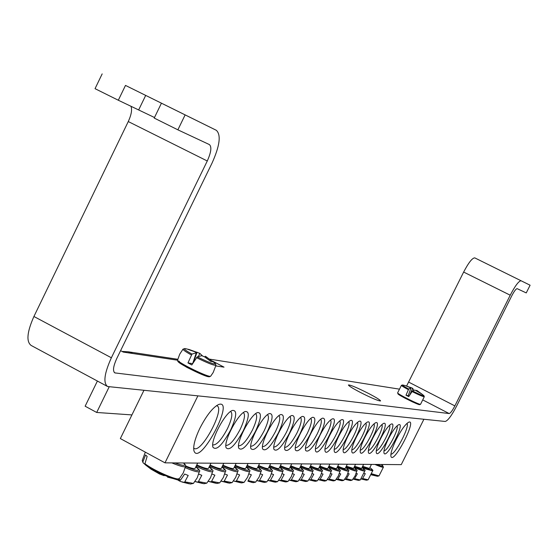 <?xml version="1.0" encoding="UTF-8"?>
<svg xmlns="http://www.w3.org/2000/svg" width="558" height="558" viewBox="0 0 558 558"><rect width="100%" height="100%" fill="white"/><g stroke="black" fill="none" stroke-linecap="round" stroke-linejoin="round"><path stroke-width="0.84" d="M423.613 395.357L423.885 395.601C424.024 396.313 420.209 394.764 412.46 390.97L408.742 396.605L405.994 395.19L408.707 389.038C403.769 386.373 401.725 385.02 402.555 384.971L402.911 385.048M416.345 390.691L416.596 390.314L421.994 394.108L414.915 390.042L412.46 390.97M408.707 389.038L410.96 388.005L405.436 385.655L412.648 388.277L413.785 390.349M409.105 395.985L405.994 395.19M408.268 395.524L410.96 388.005M410.716 387.866L410.848 387.475M412.648 388.277L409.802 394.848M214.349 362.588L215.2 363.314C215.869 365.12 209.878 362.965 197.232 356.862L191.799 364.96L187.962 362.93L191.98 354.093C185.382 350.368 183.066 348.527 185.026 348.569L186.128 348.792M206.146 356.743L212.598 361.626L210.673 361.326L204.598 356.876L201.836 355.69L197.232 356.862M191.98 354.093L196.311 352.782L195.035 351.847L188.053 349.427L189.267 349.559L199.799 353.353L202.645 356.06M192.58 363.614L187.962 362.93M192.768 363.293L196.311 352.782M193.668 361.828L197.051 352.175M199.799 353.353L198.446 356.409M204.8 357.008L205.302 356.248M206.593 357.197L206.097 357.873M368.699 393.536C376.364 397.568 380.326 400.037 380.577 400.944C378.554 401.049 371.767 398.182 360.224 392.344C352.558 388.305 348.624 385.843 348.408 384.964C350.48 384.88 357.239 387.74 368.699 393.536M177.597 360.21L132.783 353.507L128.145 351.784L122.042 351.435M215.89 365.678L216.637 366.048L215.827 365.922M131.918 414.915L96.687 412.467L109.187 386.84M97.399 381.037L85.137 406.203L96.687 412.467M212.459 361.068L224.023 367.15L216.637 366.048M132.783 353.507L123.255 352.077L120.591 350.661M154.489 117.508L118.317 100.238L125.487 85.416L182.006 113.344L161.436 103.188L154.217 118.073L177.876 129.833L185.13 114.899L216.337 130.307C221.233 134.89 219.803 145.819 212.04 163.089L116.762 358.522C113.225 366.348 112.597 371.14 114.871 372.904L449.176 413.562L423.152 400.121M398.984 389.072L209.906 359.185M177.876 129.833L209.389 144.578C211.873 146.81 211.168 152.278 207.276 160.983L111.37 357.769C104.304 373.435 103.049 383.011 107.596 386.52L445.228 421.464C447.851 420.725 451.638 415.619 456.597 406.14L511.735 295.88C514.204 291.164 516.01 288.758 517.168 288.66L526.25 292.915L530.1 285.215L521.074 280.765C518.78 280.953 515.16 285.766 510.221 295.203L454.868 405.903C452.378 410.66 450.48 413.213 449.176 413.562M530.1 285.215L521.123 280.786M125.487 85.416L216.337 130.307M118.317 100.238L95.041 88.673L102.17 73.893M185.13 114.899L161.436 103.188M130.914 106.166C132.302 109.514 131.423 114.641 128.27 121.553L33.919 316.491L111.37 357.769M510.221 295.203L463.642 272.06C468.56 262.685 472.263 257.956 474.76 257.873L474.816 257.894M463.642 272.06L406.629 385.996M107.094 386.248L31.185 345.472C26.114 341.691 27.021 332.038 33.919 316.491M230.566 411.504L230.663 411.546C232.916 413.499 231.856 419.184 227.483 428.593C221.652 439.551 216.839 444.998 213.03 444.949L212.738 444.775M197.825 395.971L164.994 462.84L120.347 438.574L143.901 390.419M230.698 429.911C236.725 416.477 237.29 409.99 232.4 410.437C225.062 412.585 210.192 440.743 212.961 447.265C216.385 450.941 222.3 445.151 230.698 429.911M164.994 462.84L401.251 464.64L423.899 419.267M243.323 430.637C249.238 417.496 249.858 411.127 245.178 411.532C238.078 413.583 223.388 441.441 226.102 447.732C229.401 451.213 235.141 445.514 243.323 430.637M267.198 432.011C272.904 419.414 273.608 413.283 269.319 413.597C262.658 415.473 248.338 442.738 250.926 448.604C254.002 451.743 259.428 446.212 267.198 432.011M289.407 433.287C294.91 421.199 295.691 415.278 291.736 415.522C285.487 417.245 271.509 443.924 273.985 449.406C276.859 452.245 281.992 446.867 289.407 433.287M310.108 434.473C315.43 422.852 316.267 417.133 312.62 417.314C306.747 418.898 293.096 445.012 295.468 450.139C298.153 452.712 303.029 447.488 310.108 434.473M388.326 438.972C384.971 445.926 383.527 450.62 383.995 453.068C386.213 460.015 406.001 421.82 398.677 424.722C395.894 426.298 392.441 431.048 388.326 438.972M372.814 438.079C369.389 445.179 367.931 450.006 368.426 452.559C370.798 459.952 391.346 420.341 383.541 423.417C380.612 425.056 377.034 429.946 372.814 438.079M356.332 437.13C352.844 444.384 351.359 449.35 351.889 452.022C354.428 459.904 375.792 418.772 367.471 422.029C364.381 423.745 360.67 428.781 356.332 437.13M338.79 436.126C335.225 443.54 333.726 448.646 334.291 451.443C337.011 459.862 359.268 417.091 350.361 420.558C347.097 422.35 343.24 427.54 338.79 436.126M320.083 435.045C316.449 442.627 314.928 447.879 315.521 450.815C318.451 459.834 341.67 415.291 332.115 418.988C328.669 420.871 324.658 426.221 320.083 435.045M396.271 439.425C392.183 447.886 390.419 453.584 390.97 456.521C393.606 464.765 417.454 418.709 408.756 422.162C405.429 424.052 401.265 429.806 396.271 439.425M199.931 428.146C194.972 438.602 192.984 446.177 193.968 450.864C199.394 467.388 236.104 397.98 218.478 404.557C212.682 407.591 206.502 415.452 199.931 428.146M329.59 435.596C325.991 443.087 324.477 448.269 325.056 451.129C327.881 459.848 350.612 416.205 341.384 419.783C338.036 421.625 334.103 426.891 329.59 435.596M347.697 436.635C344.174 443.973 342.682 449.002 343.226 451.736C345.855 459.876 367.659 417.942 359.052 421.304C355.878 423.062 352.091 428.167 347.697 436.635M364.702 437.611C361.242 444.789 359.77 449.685 360.28 452.294C362.735 459.925 383.688 419.567 375.632 422.734C372.618 424.415 368.978 429.374 364.702 437.611M380.689 438.532C377.299 445.556 375.841 450.32 376.322 452.817C378.617 459.98 398.782 421.095 391.221 424.08C388.368 425.684 384.853 430.504 380.689 438.532M319.943 435.038C325.175 423.634 326.039 418.012 322.531 418.165C316.832 419.686 303.343 445.521 305.665 450.48C308.26 452.936 313.024 447.788 319.943 435.038M299.932 433.887C305.345 422.036 306.154 416.219 302.359 416.428C296.305 418.082 282.488 444.482 284.915 449.776C287.691 452.482 292.692 447.181 299.932 433.887M278.498 432.659C284.106 420.32 284.845 414.294 280.73 414.573C274.285 416.373 260.133 443.345 262.665 449.016C265.636 451.994 270.909 446.546 278.498 432.659M255.48 431.334C261.29 418.479 261.953 412.223 257.475 412.585C250.598 414.545 236.097 442.103 238.747 448.179C241.928 451.485 247.508 445.87 255.48 431.334M243.351 412.606L243.393 412.62C245.555 414.524 244.481 420.097 240.184 429.339C234.479 440.074 229.791 445.43 226.116 445.403L225.885 445.27M255.662 413.659C257.719 415.522 256.638 420.99 252.411 430.065C246.824 440.583 242.256 445.842 238.719 445.835L238.719 445.835M267.512 414.678C269.43 416.561 268.328 421.918 264.192 430.762C258.717 441.071 254.274 446.24 250.863 446.254L250.863 446.254M278.937 415.668C280.723 417.558 279.6 422.811 275.561 431.432C270.191 441.545 265.859 446.623 262.56 446.658L262.56 446.658M289.958 416.617C291.618 418.521 290.474 423.675 286.526 432.08C281.26 442.006 277.04 446.993 273.852 447.042L273.825 447.028M300.588 417.537C302.136 419.449 300.978 424.505 297.107 432.708C291.967 442.424 287.851 447.328 284.761 447.425M310.855 418.423C312.292 420.341 311.12 425.308 307.339 433.315C302.338 442.773 298.328 447.607 295.322 447.802M320.78 419.281C322.112 421.206 320.927 426.082 317.23 433.901C312.361 443.122 308.462 447.872 305.533 448.165M397.003 425.907C399.284 428.656 387.524 451.164 383.967 450.857M389.54 425.259C391.988 427.965 379.907 451.066 376.287 450.599M381.853 424.589C384.476 427.261 372.067 450.969 368.371 450.334M373.93 423.899C376.741 426.528 363.983 450.871 360.217 450.055M365.762 423.187C368.761 425.775 355.655 450.773 351.812 449.769M357.329 422.455C360.545 424.994 347.062 450.676 343.142 449.476M348.631 421.695C352.063 424.192 338.19 450.578 334.193 449.162M339.648 420.913C343.316 423.355 329.039 450.48 324.951 448.841M330.371 420.111C334.284 422.497 319.581 450.39 315.403 448.506M216.483 405.659L216.881 405.785C225.404 408.303 201.801 452.929 194.268 448.506L193.668 448.095M406.963 423.396C410.046 426.361 395.099 455 390.907 454.163M378.24 464.465L380.416 464.479M371.6 474.321L377.466 476.281L379.001 475.897L371.802 473.812M371.44 474.691L371.963 474.879L371.405 474.781M177.353 462.931L181.21 462.966M145.052 464.444L143.148 462.84L142.89 461.85L145.561 454.993L147.145 456.402L144.941 463.691L145.303 464.779C156.114 471.998 166.458 476.825 176.349 479.259L179.397 478.597C178.421 481.261 153.143 470.345 144.941 463.691M145.303 464.779L151.085 469.201L159.574 474.021M159.567 474.014L164.15 475.695M290.774 465.763C295.963 468.05 298.872 468.936 299.506 468.434L301.759 463.879M292.518 473.658L294.366 474.398L291.088 480.333L295.97 481.742L298.049 481.254L291.66 479.901M291.088 480.333L289.142 480.068M300.79 465.846C305.819 468.057 308.63 468.922 309.23 468.441L311.455 463.956M302.506 473.609L304.243 474.3L301.006 480.138L305.791 481.526L307.8 481.059L301.571 479.713M301.006 480.138L299.186 479.901M310.478 465.923C315.354 468.071 318.081 468.908 318.653 468.448L320.843 464.026M312.18 473.561L313.798 474.209L310.611 479.95L315.298 481.317L317.237 480.863L311.169 479.531M310.611 479.95L308.902 479.74M319.867 466C324.596 468.078 327.232 468.894 327.776 468.455L329.938 464.096M321.541 473.512L323.054 474.119L319.908 479.768L324.505 481.115L326.381 480.668L320.459 479.357M319.908 479.768L318.311 479.58M328.955 466.076C333.544 468.092 336.097 468.88 336.62 468.455L338.755 464.165M330.608 473.463L332.024 474.028L328.92 479.594L333.426 480.926L335.246 480.487L329.464 479.189M328.92 479.594L327.427 479.42M337.764 466.146C342.221 468.099 344.691 468.873 345.193 468.462L347.299 464.228M339.431 473.421L340.722 473.944L337.66 479.427L342.075 480.731L343.84 480.312L338.197 479.022M337.66 479.427L336.265 479.266M346.309 466.209L353.514 468.462L355.586 464.291M347.927 473.365L349.162 473.861L346.127 479.259L350.466 480.55L352.175 480.138L346.664 478.862M346.127 479.259L344.837 479.12M354.602 466.279L361.584 468.469L363.635 464.354M356.192 473.317L357.343 473.777L354.351 479.099L358.606 480.375L360.266 479.971L354.881 478.708M354.351 479.099L353.151 478.973M362.644 466.335L369.424 468.469L371.447 464.409M364.221 473.268L365.288 473.7L362.337 478.945L366.508 480.201L368.12 479.803L362.86 478.562M362.337 478.945L361.221 478.834M280.416 465.672C285.78 468.036 288.793 468.957 289.449 468.427L291.743 463.803M282.188 473.714L284.155 474.495L280.834 480.536L285.822 481.959L287.977 481.463L281.413 480.089M280.834 480.536L278.763 480.236M269.702 465.581C275.247 468.022 278.358 468.971 279.056 468.427L281.378 463.726M271.495 473.77L273.601 474.6L270.232 480.738L275.324 482.189L277.563 481.68L270.811 480.292M270.232 480.738L268.021 480.417M258.619 465.484C264.346 468.009 267.575 468.992 268.3 468.42L270.665 463.642M260.433 473.819L262.672 474.712L259.261 480.954L264.464 482.426L266.787 481.903L259.847 480.494M259.261 480.954L256.903 480.591M247.131 465.379C253.053 468.002 256.401 469.006 257.168 468.406L259.568 463.559M248.973 473.875L251.365 474.816L247.898 481.177L253.22 482.67L255.634 482.133L248.498 480.71M247.898 481.177L252.167 482.489M235.232 465.274C241.363 467.988 244.829 469.027 245.639 468.399L248.073 463.475M237.101 473.93L239.64 474.935L236.132 481.401L241.572 482.928L244.076 482.37L236.731 480.933M236.132 481.401L233.467 480.961L240.456 482.726M222.886 465.163C229.233 467.974 232.839 469.048 233.69 468.392L236.167 463.384M224.783 473.986L227.49 475.053L223.932 481.645L229.491 483.186L232.107 482.614L224.539 481.156M223.932 481.645L221.101 481.149M210.08 465.037C216.657 467.953 220.396 469.069 221.303 468.378L223.814 463.286M212.005 474.042L214.886 475.179L211.273 481.889L216.964 483.458L219.692 482.865L211.887 481.401M211.273 481.889L208.274 481.338M196.779 464.912C203.593 467.939 207.485 469.09 208.441 468.371L210.994 463.189M198.732 474.098L201.801 475.304L198.132 482.147L203.963 483.744L206.802 483.13L198.753 481.645M198.132 482.147L194.951 481.533M185.563 465.93C191.206 468.253 194.379 469.062 195.084 468.357L197.678 463.091M176.907 479.315L179.753 480.557L180.506 480.096L184.663 474.042L188.206 475.437L184.482 482.412L190.452 484.037L193.424 483.402L185.11 481.903M184.482 482.412L180.569 481.533L178.323 480.361M173.824 478.785L179.753 480.557M420.565 404.271C420.46 405.499 396.71 393.662 397.638 392.839L398.042 393.969L404.257 397.791L412.655 401.976L419.839 404.641L420.565 404.271L424.296 396.703L423.885 395.601L417.363 390.781M398.447 393.822C394.108 393.195 424.164 408.024 418.995 403.957M397.638 392.839L401.432 385.313C401.453 385.745 403.748 387.189 408.31 389.637M411.964 391.521C419.253 395.113 423.362 396.843 424.296 396.703M210.708 376.134C210.178 378.491 176.112 361.849 177.639 359.98L177.695 360.873C179.139 361.87 173.852 359.443 186.86 367.359C209.41 378.561 209.745 376.643 209.536 376.727L210.708 376.134L213.177 372.535L215.995 365.225L215.2 363.314L205.379 356.283M179.327 361.298C170.448 359.924 211.88 380.563 209.055 376.106M177.639 359.98L179.697 354.232L183.031 349.113C182.864 349.824 185.626 351.77 191.331 354.944M196.437 357.636C207.757 363.188 214.279 365.713 215.995 365.225M114.244 372.437L115.36 373.037M138.712 109.828L145.701 95.397M207.276 160.983L128.27 121.553M408.805 382.174L454.868 405.903M374.934 464.437C380.2 466.732 383.046 467.611 383.465 467.074L381.47 464.486M381.435 464.486C384.364 466.795 382.879 466.788 376.985 464.451M171.871 462.889L174.521 463.984C181.287 466.593 184.956 467.374 185.528 466.321C186.065 465.77 185.402 464.661 183.561 462.98M183.47 462.98C186.581 466.167 183.742 466.146 174.954 462.917M142.89 461.85L142.234 460.503L145.317 452.147M290.167 466.976L294.889 469.041C300.023 471.098 302.785 471.775 303.175 471.078C304.11 470.917 303.071 469.669 300.051 467.339M300.037 467.353C304.996 471.405 301.843 471.008 290.579 466.153M300.197 467.039L304.759 469.034C309.774 471.043 312.466 471.712 312.843 471.043C313.847 470.994 312.815 469.773 309.76 467.381C314.628 471.35 311.58 470.959 300.602 466.223M309.899 467.088L314.314 469.02C319.211 470.994 321.84 471.656 322.203 471.008C323.187 470.952 322.168 469.759 319.162 467.416M319.155 467.437C323.954 471.294 321.003 470.91 310.297 466.293M319.302 467.144L323.57 469.013C328.348 470.945 330.922 471.601 331.271 470.98C332.219 470.903 331.222 469.724 328.271 467.458C332.986 471.238 330.127 470.868 319.685 466.362M328.404 467.192L332.533 469.006C337.206 470.896 339.717 471.545 340.059 470.945C341.015 470.896 340.024 469.745 337.102 467.492C341.74 471.189 338.971 470.826 328.781 466.425M337.22 467.241L341.224 468.992C345.8 470.854 348.248 471.496 348.583 470.917C349.517 470.861 348.541 469.731 345.66 467.52C350.229 471.133 347.543 470.785 337.597 466.481M345.779 467.283L349.657 468.985C354.128 470.812 356.527 471.447 356.848 470.882C357.706 470.743 356.743 469.634 353.96 467.555C358.466 471.091 355.865 470.743 346.148 466.544M354.079 467.325L357.838 468.978C362.212 470.771 364.562 471.398 364.869 470.854C365.65 470.645 364.702 469.557 362.023 467.583M362.016 467.597C366.46 471.043 363.935 470.708 354.442 466.6M362.135 467.367L365.776 468.971L372.66 470.826C373.407 470.596 372.465 469.522 369.849 467.618M369.842 467.625C374.223 470.994 371.767 470.673 362.491 466.648M279.802 466.92L284.692 469.048C289.951 471.147 292.783 471.838 293.187 471.112C294.136 470.945 293.076 469.669 290.014 467.297M290.007 467.311C295.043 471.468 291.778 471.057 280.221 466.076M269.075 466.858L274.138 469.062C279.53 471.203 282.439 471.901 282.857 471.147C283.827 470.98 282.753 469.683 279.635 467.248C284.754 471.531 281.378 471.105 269.5 466M257.97 466.788L263.216 469.069C268.754 471.266 271.739 471.963 272.171 471.182C273.148 471.001 272.06 469.676 268.907 467.199M268.893 467.22C274.104 471.594 270.609 471.161 258.403 465.916M246.476 466.718L251.909 469.083C257.594 471.322 260.656 472.033 261.109 471.217C262.1 471.029 260.998 469.676 257.796 467.151M257.782 467.172C263.083 471.663 259.463 471.217 246.915 465.825M234.555 466.641L240.198 469.097C246.036 471.384 249.182 472.11 249.649 471.252C250.661 471.071 249.545 469.683 246.287 467.095M246.273 467.116C251.665 471.733 247.912 471.273 235.002 465.735M222.196 466.565L228.055 469.104C234.053 471.454 237.29 472.18 237.778 471.294C238.796 471.085 237.659 469.669 234.36 467.039C239.835 471.803 235.936 471.329 222.656 465.637M209.369 466.481L215.458 469.118C221.624 471.524 224.958 472.263 225.467 471.329C226.513 471.133 225.355 469.683 221.993 466.976M221.979 467.004C227.566 471.887 223.521 471.391 209.836 465.532M196.053 466.39L202.373 469.132C208.72 471.594 212.159 472.34 212.689 471.37C213.728 471.126 212.549 469.641 209.159 466.913M209.145 466.934C214.83 471.963 210.624 471.461 196.528 465.421M185.228 467.66L188.785 469.145C195.321 471.67 198.864 472.424 199.415 471.405C200.489 471.168 199.297 469.648 195.83 466.844M195.816 466.872C201.466 471.712 198.02 471.608 185.479 466.565M180.506 480.096L178.421 479.196M401.432 385.313L402.555 384.971L405.429 385.648M183.031 349.113L185.026 348.569L189.26 349.552M177.807 359.275L128.145 351.784M521.074 280.765L474.76 257.873M212.87 446.909L212.961 447.265M193.849 450.39L193.968 450.864M379.001 475.897L383.465 467.074M371.37 474.851L377.466 476.281M179.397 478.597L183.303 472.877L185.528 466.321M143.071 462.749L142.234 460.503M167.533 477.139L174.842 478.987M298.049 481.254L301.306 476.518L303.175 471.078M289.1 480.124L295.126 481.589M307.8 481.059L311.001 476.392L312.843 471.043M299.13 479.964L304.989 481.387M317.237 480.863L320.39 476.274L322.203 471.008M308.846 479.817L314.531 481.184M326.381 480.668L329.485 476.155L331.271 470.98M318.241 479.664L323.779 480.989M335.246 480.487L338.301 476.044L340.059 470.945M327.351 479.524L332.735 480.801M343.84 480.312L346.846 475.939L348.583 470.917M336.181 479.378L341.412 480.619M352.175 480.138L355.139 475.828L356.848 470.882M344.739 479.245L349.838 480.445M360.266 479.971L364.869 470.854M353.047 479.106L358.006 480.271M368.12 479.803L372.66 470.826M361.11 478.973L365.936 480.103M287.977 481.463L291.283 476.644L293.187 471.112M278.728 480.285L284.929 481.805M277.563 481.68L280.925 476.776L282.857 471.147M267.993 480.445L274.383 482.021M266.787 481.903L270.205 476.909L272.171 471.182M256.889 480.612L263.467 482.251M255.634 482.133L259.114 477.048L261.109 471.217M244.076 482.37L247.619 477.188L249.649 471.252M232.107 482.614L235.713 477.334L237.778 471.294M221.191 481.17L228.306 482.977M219.692 482.865L223.36 477.488L225.467 471.329M208.58 481.428L215.709 483.235M206.802 483.13L210.547 477.648L212.689 471.37M195.495 481.694L202.624 483.5M193.424 483.402L197.239 477.808L199.415 471.405M181.901 481.973L189.029 483.779"/></g></svg>
